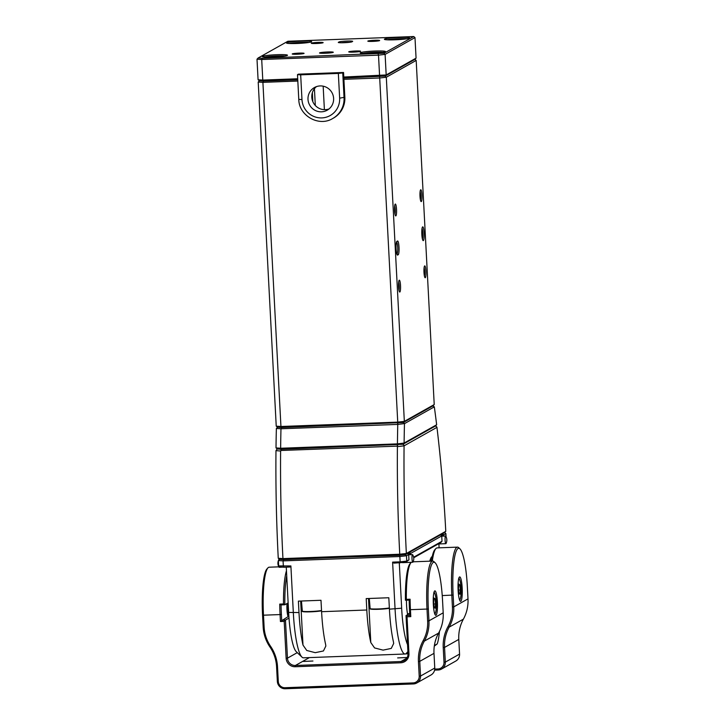 <?xml version="1.0" encoding="UTF-8"?>
<svg xmlns="http://www.w3.org/2000/svg" width="725" height="725" viewBox="0 0 725 725"><rect width="100%" height="100%" fill="white"/><g stroke="black" fill="none" stroke-linecap="round" stroke-linejoin="round"><path stroke-width="1.09" d="M420.002 196.239A5.927 1.006 -92.1 0 1 420.591 189.85A5.927 1.006 -92.1 0 1 421.968 195.125A5.927 1.006 -92.1 0 1 421.026 201.523A5.927 1.006 -92.1 0 1 420.002 196.239M420.418 199.846A4.785 0.816 87.9 0 0 420.645 195.279A4.785 0.816 87.9 0 0 420.11 191.572M421.832 234.392A6.887 1.169 -92.1 0 1 422.521 226.979A6.887 1.169 -92.1 0 1 424.125 233.106A6.887 1.169 -92.1 0 1 423.028 240.537A6.887 1.169 -92.1 0 1 421.832 234.392M422.43 239.06A5.737 0.979 87.9 0 0 422.802 233.26A5.737 0.979 87.9 0 0 422.032 228.493M423.989 272.373A5.927 1.006 -92.1 0 1 424.578 265.984A5.927 1.006 -92.1 0 1 425.956 271.268A5.927 1.006 -92.1 0 1 425.022 277.666A5.927 1.006 -92.1 0 1 423.989 272.373M424.406 275.98A4.785 0.816 87.9 0 0 424.642 271.413A4.785 0.816 87.9 0 0 424.098 267.706M398.56 286.674A5.927 1.006 -92.1 0 1 399.149 280.285A5.927 1.006 -92.1 0 1 400.526 285.568A5.927 1.006 -92.1 0 1 399.584 291.967A5.927 1.006 -92.1 0 1 398.56 286.674M398.977 290.281A4.785 0.816 87.9 0 0 399.203 285.713A4.785 0.816 87.9 0 0 398.668 282.016M397.59 255.082A6.887 1.169 -92.1 0 1 397.282 255.019A6.887 1.169 -92.1 0 1 396.086 248.874A6.887 1.169 -92.1 0 1 396.774 241.461A6.887 1.169 -92.1 0 1 396.874 241.38L397.508 241.017A6.887 1.169 -92.1 0 1 399.013 247.234A6.887 1.169 -92.1 0 1 398.224 254.729L397.59 255.082L396.983 254.52M394.563 210.54A5.927 1.006 -92.1 0 1 395.161 204.151A5.927 1.006 -92.1 0 1 396.539 209.434A5.927 1.006 -92.1 0 1 395.596 215.833A5.927 1.006 -92.1 0 1 394.563 210.54M394.98 214.147A4.785 0.816 87.9 0 0 395.216 209.579A4.785 0.816 87.9 0 0 394.672 205.873M297.821 81.055L262.903 82.36L280.938 426.499L397.735 422.122L379.701 77.983L343.904 79.324M434.221 404.568L416.186 60.429L386.307 77.24L404.342 421.37L434.221 404.568L433.07 405.792L403.345 422.512L281.653 427.514L280.938 426.499L276.234 426.173L258.2 82.043L262.903 82.36L263.501 81.1L297.757 79.813L263.501 81.1L259.351 80.81L263.501 81.1L262.785 80.076L297.703 78.771M281.653 427.514L277.503 427.224L276.234 426.173M343.84 78.082L385.192 76.089L414.917 59.377L385.192 76.089L343.84 78.082M396.738 253.795L397.037 253.623A5.737 0.979 87.9 0 0 397.699 247.633A5.737 0.979 87.9 0 0 396.521 242.177A5.737 0.979 87.9 0 0 396.448 242.204L397.508 241.017M397.517 423.173L397.735 422.122L404.342 421.37L403.345 422.512M343.786 77.04L386.18 74.956L416.068 58.145L414.99 37.591L385.111 54.393L386.18 74.956L385.192 76.089L386.307 77.24L379.701 77.983L378.504 55.145L261.707 59.523L262.785 80.076L258.082 79.759L257.003 59.196L261.707 59.523L262.305 58.254L383.996 53.251L413.721 36.54L287.879 41.253L258.154 57.973L262.305 58.254M416.186 60.429L414.917 59.377L416.068 58.145M258.082 79.759L259.351 80.81L258.2 82.043M307.998 99.352A13.005 12.769 60.6 0 1 314.433 87.535A13.005 12.769 60.6 0 1 333.618 98.392A13.005 12.769 60.6 0 1 327.183 110.209A13.005 12.769 60.6 0 1 307.998 99.352M328.996 108.968A13.005 12.769 60.6 0 1 316.435 86.628M300.676 74.829L297.486 74.675L298.337 74.168L343.55 72.473L342.753 72.926L344.049 97.667A22.955 22.538 60.6 0 1 332.693 118.519L333.491 118.075A22.955 22.538 60.6 0 0 344.846 97.222L339.644 98.165L338.348 73.424L300.676 74.829L301.972 99.579A19.131 18.777 -119.4 0 0 321.8 117.903A19.131 18.777 -119.4 0 0 339.644 98.165M343.55 72.473L344.846 97.222M338.348 73.424L342.753 72.926M436.649 424.759A303.476 51.656 87.9 0 0 434.329 406.852L404.468 423.645A303.476 51.656 87.9 0 0 404.106 443.057L436.649 424.759L435.625 425.91L402.991 444.262L281.028 449.282L277.149 448.983L276.007 447.86A303.476 51.656 -92.1 0 1 276.37 428.448L280.965 428.783A309.212 52.635 87.9 0 0 280.638 448.258L397.436 443.881A309.212 52.635 -92.1 0 1 397.762 424.406L280.965 428.783M404.468 423.645L403.589 422.376L432.825 405.928L434.329 406.852M276.035 447.896L280.638 448.258M397.436 443.881L404.106 443.057M404.405 423.599L397.762 424.406M397.626 424.343L397.952 423.047M277.748 427.088L276.415 428.403M281.11 428.711L281.617 427.406M397.4 444.923L397.119 444.18M404.07 443.093L402.991 444.262M281.028 449.282L280.956 448.53M446.056 536.727L445.893 533.6L443.7 534.832L442.513 533.736L444.624 532.54L405.366 554.625L283.665 559.627L282.949 558.603L399.747 554.226A309.212 52.635 -92.1 0 1 397.409 446.627L396.928 446.147L281.101 450.488L280.611 451.004A309.212 52.635 87.9 0 0 282.949 558.603L278.255 558.277A303.476 51.656 -92.1 0 1 275.98 450.642L277.204 448.956M445.775 531.316A303.476 51.656 87.9 0 0 436.958 427.351L404.079 445.839A303.476 51.656 87.9 0 0 406.353 553.483L445.775 531.316L444.624 532.54L445.893 533.6M280.611 451.004L275.98 450.642M404.079 445.839L397.409 446.627M407.976 652.636L405.928 653.787A49.744 8.464 -92.1 0 1 405.193 654.004A49.744 8.464 -92.1 0 1 395.062 608.946L392.615 562.129L400.146 561.848L399.865 556.519L283.067 560.896L283.665 559.627L279.524 559.338L399.529 555.287L399.747 554.226L406.353 553.483L405.366 554.625L407.477 553.438L408.664 554.534L406.471 555.767L406.752 561.096L408.945 559.863L408.664 554.534M278.255 558.286L279.524 559.338L278.373 560.57L278.654 565.899L290.888 565.944L293.335 612.761A49.744 8.464 87.9 0 0 301.981 657.131A49.744 8.464 87.9 0 0 303.467 657.82L405.193 654.004M404.151 445.377L403.037 444.235L435.571 425.947L436.84 426.998M396.928 446.147L398.007 444.833M281.101 450.488L280.693 449.228M429.807 561.186A33.667 5.728 -92.1 0 1 431.547 557.045A33.667 5.728 -92.1 0 1 432.028 556.646A33.667 5.728 -92.1 0 1 432.245 556.546M431.991 557.833A32.525 5.537 87.9 0 0 431.429 557.688A32.525 5.537 87.9 0 0 431.031 557.797A32.525 5.537 -92.1 0 1 431.429 557.688A32.525 5.537 -92.1 0 1 431.991 557.833M407.667 614.646A14.536 2.474 -92.1 0 1 406.571 605.447A14.536 2.474 -92.1 0 1 406.453 600.2M413.631 557.226L442.005 541.267L440.936 542.454L413.721 557.761M442.44 536.147L442.377 534.987L443.7 534.832L443.763 536.092M442.005 541.267L441.733 535.938L410.64 553.429L410.703 554.688M290.888 565.944L290.009 567.013L284.064 567.24L279.923 566.95L278.654 565.899M399.294 562.917L401.668 608.202A43.998 7.486 87.9 0 0 407.55 644.616M439.087 547.819L438.888 543.94M402.402 562.618A3.824 0.652 87.9 0 0 402.502 562.654L412.797 562.265A3.824 0.652 -92.1 0 1 412.027 558.984A3.824 0.652 -92.1 0 1 412.507 554.616A3.824 0.652 -92.1 0 1 412.706 554.788C414.029 557.172 414.12 559.6 412.978 562.083A3.824 0.652 -92.1 0 1 412.797 562.265M408.945 559.863L405.764 562.237L393.992 563.117L392.615 562.129M399.529 555.287L405.366 554.625L406.471 555.767L399.865 556.519L399.529 555.287M409.38 554.734L409.444 552.323L440.537 534.842L441.733 535.938M301.981 657.131L296.28 651.684A43.998 7.486 -92.1 0 1 288.641 612.435L286.266 567.158M278.373 560.57L283.067 560.896L283.348 566.225L284.064 567.24M321.592 611.701L320.994 600.282L298.392 601.134L298.99 612.553A49.744 8.464 87.9 0 0 302.987 645.078L306.748 650.47L315.248 652.672L323.441 650.959L325.851 646.029L325.588 644.235A49.744 8.464 -92.1 0 1 321.592 611.701L366.805 610.006A49.744 8.464 87.9 0 0 370.801 642.54L374.571 647.933L383.072 650.126L391.255 648.422L393.675 643.492L393.412 641.688A49.744 8.464 -92.1 0 1 389.416 609.163L401.668 608.202M389.416 609.163L388.817 597.744L366.207 598.587L366.805 610.006M409.444 552.323L410.64 553.429L407.695 553.637M442.513 533.736L442.377 534.987L440.755 535.041M399.928 562.899L400.146 561.848L406.752 561.096L405.764 562.237M433.323 604.242A12.243 2.084 -92.1 0 1 434.547 591.065A12.243 2.084 -92.1 0 1 437.392 601.958A12.243 2.084 -92.1 0 1 435.453 615.162A12.243 2.084 -92.1 0 1 433.323 604.242M434.746 593.331A11.092 1.885 87.9 0 0 434.039 592.126M397.644 657.91L407.133 657.484L397.644 657.91M303.458 661.445L312.937 661.019L303.458 661.445M289.003 618.099L285.46 620.083L287.462 658.155A7.649 7.513 -119.4 0 0 295.392 665.487L400.889 661.535A7.649 7.513 -119.4 0 0 408.021 653.633L406.027 615.57L409.797 615.425L409.498 609.716A42.857 7.295 -92.1 0 1 409.181 600.101M409.697 613.504L406.027 615.57L407.024 616.776L408.963 653.696A8.8 8.637 60.6 0 1 400.753 662.777L295.265 666.737A8.8 8.637 60.6 0 1 286.139 658.3L284.2 621.379L280.43 621.515L280.077 614.664A43.998 7.486 -92.1 0 1 279.741 604.106L283.502 603.961A43.998 7.486 -92.1 0 1 286.457 570.802M278.826 566.841L269.165 567.204A43.998 7.486 87.9 0 0 267.897 567.92A43.998 7.486 87.9 0 0 263.501 615.289L264.118 627.116A37.111 36.431 -119.4 0 0 270.615 646.356A39.413 38.688 60.6 0 1 277.521 666.792L278.291 681.482A6.507 6.389 -119.4 0 0 285.034 687.717L413.132 682.914A6.507 6.389 -119.4 0 0 419.204 676.198L418.434 661.517A39.413 38.688 60.6 0 1 423.173 640.637A37.111 36.431 -119.4 0 0 427.632 620.981L427.016 609.163A43.998 7.486 -92.1 0 1 432.68 561.077A43.998 7.486 -92.1 0 1 433.994 561.694L435.136 562.781A42.857 7.295 87.9 0 0 428.339 609.009L428.955 620.836A38.262 37.564 60.6 0 1 424.352 641.099A38.262 37.564 -119.4 0 0 419.757 661.363L420.527 676.053A7.649 7.513 60.6 0 1 413.386 683.947L285.288 688.75A7.649 7.513 60.6 0 1 277.349 681.418L276.578 666.728A38.262 37.564 -119.4 0 0 269.881 646.89A38.262 37.564 60.6 0 1 263.175 627.043L262.559 615.226A42.857 7.295 -92.1 0 1 266.836 569.089L267.897 567.92M411.292 562.319A43.998 7.486 87.9 0 0 411.066 562.546A43.998 7.486 87.9 0 0 406.335 599.357L410.096 599.222A43.998 7.486 87.9 0 0 410.441 609.779L410.794 616.631L407.024 616.776M416.739 683.004L430.985 674.993A7.649 7.513 -119.4 0 0 434.764 668.042L433.994 653.352A38.262 37.564 60.6 0 1 438.598 633.088A38.262 37.564 -119.4 0 0 443.202 612.824L442.576 600.998A42.857 7.295 87.9 0 0 435.136 562.781M410.096 599.222L409.199 600.101L405.429 600.237A42.857 7.295 -92.1 0 1 410.006 563.724L411.066 562.546M408.03 653.787L405.755 653.877M288.142 602.901L284.843 604.759L281.046 604.904L279.741 604.106M286.719 575.795A42.857 7.295 87.9 0 0 284.843 604.759L283.502 603.961M434.864 614.147A11.092 1.885 87.9 0 0 435.48 612.888M281.073 604.904A42.857 7.295 87.9 0 0 281.4 614.519L281.699 620.228L285.46 620.083L284.2 621.379M288.369 616.477L280.43 621.515M405.429 600.237L406.335 599.357M409.797 615.425L410.794 616.631M458.118 590.304A12.243 2.084 -92.1 0 1 459.342 577.118A12.243 2.084 -92.1 0 1 462.188 588.011A12.243 2.084 -92.1 0 1 460.248 601.224A12.243 2.084 -92.1 0 1 458.118 590.304M459.55 579.384A11.092 1.885 87.9 0 0 458.834 578.178M434.746 669.084L437.936 668.967A6.507 6.389 -119.4 0 0 443.999 662.26L443.229 647.57A39.413 38.688 60.6 0 1 447.968 626.699A37.111 36.431 -119.4 0 0 452.427 607.033L451.811 595.216A43.998 7.486 -92.1 0 1 457.475 547.13A43.998 7.486 -92.1 0 1 458.789 547.747L459.931 548.834A42.857 7.295 87.9 0 0 453.134 595.062L453.75 606.888A38.262 37.564 60.6 0 1 449.156 627.152A38.262 37.564 -119.4 0 0 444.552 647.416L445.322 662.106A7.649 7.513 60.6 0 1 438.181 670L434.583 670.136M457.475 547.13L437.13 547.901A43.998 7.486 87.9 0 0 435.861 548.607A43.998 7.486 87.9 0 0 432.308 561.096M441.534 669.057L455.78 661.055A7.649 7.513 -119.4 0 0 459.559 654.095L458.789 639.414A38.262 37.564 60.6 0 1 463.393 619.141A38.262 37.564 -119.4 0 0 467.997 598.877L467.371 587.06A42.857 7.295 87.9 0 0 459.931 548.834M431.457 561.123A42.857 7.295 -92.1 0 1 434.81 549.777L435.861 548.607M459.659 600.2A11.092 1.885 87.9 0 0 460.275 598.941M287.626 603.191A9.561 1.631 87.9 0 0 288.613 616.73L287.87 615.978A8.8 1.495 -92.1 0 1 287.009 603.544M431.737 559.265A31.374 5.338 87.9 0 0 430.695 561.15M445.766 536.192C447.089 538.575 447.18 541.004 446.047 543.496A3.824 0.652 -92.1 0 1 445.857 543.678A3.824 0.652 -92.1 0 1 445.585 543.378A3.824 0.652 -92.1 0 1 445.05 539.11A3.824 0.652 -92.1 0 1 445.567 536.029A3.824 0.652 -92.1 0 1 445.766 536.192A3.824 0.652 -92.1 0 1 445.839 536.328M279.261 559.618L278.889 559.627A3.824 0.652 87.9 0 0 278.699 559.809A3.824 0.652 87.9 0 0 278.527 560.398M278.409 561.34A3.824 0.652 87.9 0 0 278.391 563.633A3.824 0.652 87.9 0 0 278.971 567.104A3.824 0.652 87.9 0 0 279.179 567.276L282.687 567.14M323.06 42.73A5.927 0.508 177 0 1 316.988 43.473A5.927 0.508 177 0 1 311.324 43.301A5.927 0.508 177 0 1 311.378 43.165A5.927 0.508 177 0 1 317.958 42.403A5.927 0.508 177 0 1 323.123 42.684A5.927 0.508 177 0 1 323.06 42.73M333.183 52.363A6.887 0.589 177 0 1 326.141 53.224A6.887 0.589 177 0 1 319.553 53.025A6.887 0.589 177 0 1 319.616 52.871A6.887 0.589 177 0 1 327.256 51.983A6.887 0.589 177 0 1 333.255 52.309A6.887 0.589 177 0 1 333.183 52.363M385.274 51.747A12.624 1.087 177 0 1 372.36 53.324A12.624 1.087 177 0 1 360.28 52.961A12.624 1.087 177 0 1 360.407 52.68A12.624 1.087 177 0 1 374.399 51.049A12.624 1.087 177 0 1 385.401 51.647A12.624 1.087 177 0 1 385.274 51.747M409.435 38.153A12.624 1.087 177 0 1 396.521 39.73A12.624 1.087 177 0 1 384.44 39.377A12.624 1.087 177 0 1 384.567 39.087A12.624 1.087 177 0 1 398.56 37.464A12.624 1.087 177 0 1 409.562 38.062A12.624 1.087 177 0 1 409.435 38.153M311.469 41.832A12.624 1.087 177 0 1 298.555 43.409A12.624 1.087 177 0 1 286.484 43.047A12.624 1.087 177 0 1 286.602 42.766A12.624 1.087 177 0 1 300.603 41.135A12.624 1.087 177 0 1 311.605 41.733A12.624 1.087 177 0 1 311.469 41.832M287.308 55.417A12.624 1.087 177 0 1 274.394 56.994A12.624 1.087 177 0 1 262.323 56.632A12.624 1.087 177 0 1 262.441 56.351A12.624 1.087 177 0 1 276.442 54.719A12.624 1.087 177 0 1 287.444 55.318A12.624 1.087 177 0 1 287.308 55.417M379.574 40.609A5.927 0.508 177 0 1 373.511 41.352A5.927 0.508 177 0 1 367.838 41.18A5.927 0.508 177 0 1 367.892 41.053A5.927 0.508 177 0 1 374.472 40.283A5.927 0.508 177 0 1 379.637 40.564A5.927 0.508 177 0 1 379.574 40.609M360.497 51.339A5.927 0.508 177 0 1 354.434 52.082A5.927 0.508 177 0 1 348.761 51.91A5.927 0.508 177 0 1 348.816 51.774A5.927 0.508 177 0 1 355.395 51.013A5.927 0.508 177 0 1 360.561 51.294A5.927 0.508 177 0 1 360.497 51.339M303.983 53.46A5.927 0.508 177 0 1 297.921 54.194A5.927 0.508 177 0 1 292.248 54.031A5.927 0.508 177 0 1 292.302 53.895A5.927 0.508 177 0 1 298.881 53.133A5.927 0.508 177 0 1 304.047 53.414A5.927 0.508 177 0 1 303.983 53.46M338.376 42.322L339.01 41.968A6.887 0.589 177 0 1 346.65 41.08A6.887 0.589 177 0 1 352.649 41.407A6.887 0.589 177 0 1 352.577 41.461L351.942 41.814A6.887 0.589 177 0 1 344.892 42.675A6.887 0.589 177 0 1 338.312 42.476A6.887 0.589 177 0 1 338.376 42.322L338.684 42.603M309.067 42.431A11.482 0.988 -3 0 0 299.044 42.458A11.482 0.988 -3 0 0 289.076 43.482M407.024 38.76A11.482 0.988 -3 0 0 397.01 38.778A11.482 0.988 -3 0 0 387.041 39.812M382.863 52.345A11.482 0.988 -3 0 0 372.849 52.363A11.482 0.988 -3 0 0 362.881 53.396M284.907 56.015A11.482 0.988 -3 0 0 274.884 56.043A11.482 0.988 -3 0 0 264.915 57.067M349.631 42.286A5.737 0.489 -3 0 0 341.484 42.757M383.996 53.251L385.111 54.393L378.504 55.145L378.16 53.913M414.99 37.591L413.721 36.54M258.154 57.973L257.003 59.196M458.871 584.078L458.445 588.383L458.97 593.485L459.931 594.292L460.357 589.996L459.822 584.894L458.871 584.078M458.789 584.93L459.822 584.894M458.617 590.059L460.357 589.996M435.353 641.036A10.522 1.794 87.9 0 0 435.852 639.396M434.393 645.504L437.22 643.909A39.023 6.643 87.9 0 0 439.459 631.412M437.22 643.909L434.293 646.138M434.076 598.025L433.65 602.321L434.175 607.423L435.136 608.23L435.562 603.934L435.027 598.832L434.076 598.025M433.994 598.868L435.027 598.832M433.822 604.007L435.562 603.934M323.16 86.175L324.392 109.665M312.357 92.746L312.819 101.609M315.312 105.488L314.433 88.695M396.702 253.641L398.224 254.729M301.972 99.579L298.836 99.361M288.641 612.435L298.99 612.553M368.499 598.506L370.801 642.54M300.676 601.043L302.987 645.078M405.928 653.787L407.912 651.585M286.139 658.3L287.462 658.155L297.277 652.636M281.4 614.519L262.559 615.226M428.339 609.009L409.498 609.716M427.632 620.981L428.955 620.836L443.202 612.824M419.204 676.198L420.527 676.053L434.764 668.042M433.994 653.352L419.757 661.363L418.434 661.517M309.421 657.593L295.392 665.487L295.265 666.737M400.753 662.777L400.889 661.535L406.788 658.209M438.598 633.088L424.352 641.099L423.173 640.637M408.021 653.633L408.963 653.696M277.349 681.418L278.291 681.482M285.034 687.717L285.288 688.75M413.132 682.914L413.386 683.947M276.578 666.728L277.521 666.792M269.881 646.89L270.615 646.356M263.175 627.043L264.118 627.116M453.134 595.062L442.232 595.578M452.427 607.033L453.75 606.888L467.997 598.877M443.999 662.26L445.322 662.106L459.559 654.095M458.789 639.414L444.552 647.416L443.229 647.57M463.393 619.141L449.156 627.152L447.968 626.699M437.936 668.967L438.181 670M339.01 41.968L339.826 42.721M389.978 39.893L404.106 39.15A10.141 0.87 -3 0 0 390.005 39.893M459.233 598.85A10.141 1.722 87.9 0 0 460.375 598.614A10.141 1.722 87.9 0 0 460.901 585.746A10.141 1.722 87.9 0 0 458.508 579.556M306.131 42.82A10.141 0.87 -3 0 0 292.039 43.563L306.149 42.82M365.817 53.478L379.945 52.735A10.141 0.87 -3 0 0 365.835 53.478M267.86 57.148L281.989 56.405A10.141 0.87 -3 0 0 267.878 57.148M301.464 601.016L302.352 611.51L312.656 611.746L321.547 610.803A10.141 0.87 177 0 1 309.548 611.864A10.141 0.87 177 0 1 302.47 611.293M301.99 611.048A10.522 0.906 -3 0 0 309.738 611.51A10.522 0.906 -3 0 0 321.528 610.486M369.288 598.469L370.167 608.964L380.48 609.199L389.37 608.266A10.141 0.87 177 0 1 377.362 609.326A10.141 0.87 177 0 1 370.294 608.746M369.813 608.502A10.522 0.906 -3 0 0 377.553 608.973A10.522 0.906 -3 0 0 389.352 607.949M434.438 612.797A10.141 1.722 87.9 0 0 435.58 612.553A10.141 1.722 87.9 0 0 436.106 599.684A10.141 1.722 87.9 0 0 433.713 593.503M297.486 74.675L298.782 99.416C298.927 115.782 318.918 127.083 332.693 118.519M432.68 561.077L413.114 561.812M409.444 613.649L407.477 613.722M438.263 543.958L445.857 543.678M441.743 536.174L445.567 536.029M408.683 554.761L412.507 554.616M278.971 567.104C277.657 564.721 277.566 562.292 278.699 559.809L278.382 560.561M459.414 599.711L460.357 598.768C461.272 594.908 461.444 590.494 460.882 585.537C460.031 578.387 458.698 578.314 458.626 578.686M434.619 613.658L435.562 612.707C436.477 608.846 436.649 604.442 436.087 599.484C435.227 592.334 433.903 592.262 433.831 592.633"/></g></svg>
